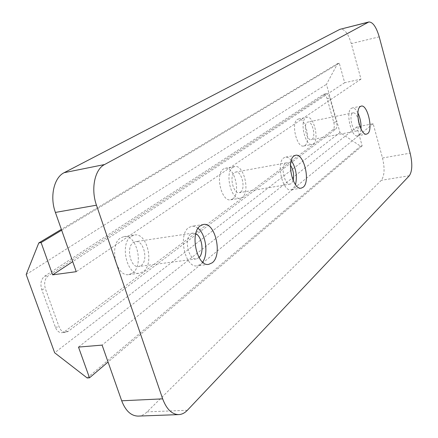 <?xml version="1.0" encoding="UTF-8"?>
<svg xmlns="http://www.w3.org/2000/svg" width="438" height="438" viewBox="0 0 438 438"><rect width="100%" height="100%" fill="white"/><g stroke="black" fill="none" stroke-linecap="round" stroke-linejoin="round"><path stroke-width="0.33" stroke-dasharray="2.19 1.64" d="M357.934 113.004C356.067 109.391 354.167 107.71 352.234 107.956L351.281 108.389C345.286 111.882 351.314 137.85 357.611 135.813L358.722 135.276C359.976 134.181 360.742 132.084 361.016 128.975M291.281 160.461C289.337 157.959 287.388 156.853 285.417 157.154L283.819 157.861C275.83 162.651 282.63 192.194 291.133 189.791L292.995 188.92L295.519 184.694M198.036 228.329L195.397 226.714L193.153 226.189L191.822 226.249L188.827 227.525C177.686 234.39 185.181 268.565 197.188 265.828L200.67 264.273L202.635 262.099M312.048 139.333C316.176 136.809 312.267 120.669 307.843 122.01L307.153 122.306C302.948 124.66 306.863 141.041 311.287 139.678L312.048 139.333M358.826 122.689C359.237 126.653 358.771 129.292 357.43 130.612L356.724 130.946C352.623 132.265 348.703 115.429 352.585 113.103L353.22 112.807C355.213 112.796 356.882 115.079 358.24 119.667M240.555 192.123C246.003 188.696 241.595 170.47 235.677 172.052L234.533 172.534C228.975 175.726 233.372 194.275 239.29 192.676L240.555 192.123M293.153 180.478L291.401 183.533L290.219 184.086C284.689 185.641 280.26 166.5 285.428 163.308L286.501 162.832L287.925 162.991L290.487 165.23M141.113 265.543C148.619 260.703 143.73 239.827 135.49 241.65L133.366 242.504C125.706 247.016 130.524 268.324 138.769 266.518L141.113 265.543M199.016 257.555L196.41 258.891C188.597 260.67 183.692 238.551 190.908 233.98L192.912 233.12L195.775 233.678M305.834 117.723L306.863 117.28C313.663 115.238 319.652 139.925 313.356 143.872L312.157 144.414C305.363 146.527 299.346 121.26 305.834 117.723M304.892 145.476C311.281 141.523 305.291 116.962 298.404 119.021L297.358 119.464C290.783 123.012 296.794 148.143 303.676 146.024L304.892 145.476M232.906 167.261L234.62 166.544C243.709 164.119 250.481 191.986 242.159 197.335L240.166 198.217C231.078 200.681 224.327 172.063 232.906 167.261M232.726 198.901C241.152 193.552 234.385 165.849 225.198 168.285L223.462 169.002C214.779 173.804 221.513 202.252 230.706 199.777L232.726 198.901M131.28 236.29L134.444 235.02C147.097 232.217 154.641 264.103 143.177 271.669L139.487 273.219C126.806 275.989 119.454 243.079 131.28 236.29M132.577 273.033C144.162 265.494 136.645 233.821 123.872 236.635L120.674 237.905C108.733 244.678 116.065 277.358 128.854 274.577L132.577 273.033M138.173 416.1C141.397 415.941 144.37 414.529 147.097 411.857L381.323 180.297C384.531 175.835 384.92 168.4 382.494 157.992L373.149 123.724L356.899 126.883L362.149 145.859L360.54 146.155L339.981 132.511L326.452 84.326L337.665 63.554L339.28 63.176L344.679 82.711L360.983 79.114L351.298 43.592C348.303 33.825 344.717 28.99 340.54 29.089M373.149 123.724L102.098 345.106M26.181 274.522L326.452 84.326M337.665 63.554L61.364 229.381M344.679 82.711L72.719 261.645M61.654 230.207L339.28 63.176M360.983 79.114L76.25 271.675M356.899 126.883L78.501 347.088M362.149 145.859L108.055 362.029M339.981 132.511L54.668 352.782M87.173 377.967L360.54 146.155M333.767 122.328C334.594 125.821 334.402 128.224 333.192 129.549L64.517 331.681L61.966 332.71C59.086 332.787 56.891 330.958 55.38 327.224L41.698 289.387C40.088 283.61 41.046 279.23 44.572 276.252L323.655 94.269C325.012 94.225 326.162 95.687 327.098 98.654L333.767 122.328L336.417 121.802C337.244 125.295 337.057 127.704 335.847 129.029L68.229 331.331L65.689 332.354C62.815 332.431 60.619 330.597 59.108 326.858L45.426 288.921C43.816 283.129 44.769 278.738 48.284 275.754L326.321 93.694C327.673 93.65 328.818 95.112 329.754 98.085L336.417 121.802M409.311 175.753L381.323 180.297M382.494 157.992L410.165 153.163M187.365 410.275L147.097 411.857M379.22 36.841L351.298 43.592M68.229 331.331L64.517 331.681M333.192 129.549L335.847 129.029M327.098 98.654L329.754 98.085M323.282 94.427L325.949 93.852M44.572 276.252L48.284 275.754M41.698 289.387L45.426 288.921M55.38 327.224L59.108 326.858M361.23 106.106L352.234 107.956M295.546 155.282L285.417 157.154M203.341 224.491L191.822 226.249M353.22 112.807L307.843 122.01M286.501 162.832L235.677 172.052M192.912 233.12L135.49 241.65M298.404 119.021L306.863 117.28M225.198 168.285L234.62 166.544M123.872 236.635L134.444 235.02M366.628 134.105L357.611 135.813M301.295 188.116L291.133 189.791M208.778 264.344L197.188 265.828M356.724 130.946L311.287 139.678M290.219 184.086L239.29 192.676M196.41 258.891L138.769 266.518M326.321 93.694L323.655 94.269M65.689 332.354L61.966 332.71M303.676 146.024L312.157 144.414M230.706 199.777L240.166 198.217M128.854 274.577L139.487 273.219"/><path stroke-width="0.66" d="M361.016 128.975C361.312 123.396 360.282 118.074 357.934 113.004M360.293 106.538L361.23 106.106C367.433 104.167 373.417 129.648 367.717 133.574L366.628 134.105C360.43 136.13 354.408 110.02 360.293 106.538M295.519 184.694C297.407 176.038 295.995 167.962 291.281 160.461M293.975 155.988L295.546 155.282C303.917 152.966 310.728 181.863 303.123 187.245L301.295 188.116C292.918 190.503 286.107 160.773 293.975 155.988M202.635 262.099C208.608 254.078 205.909 234.363 198.036 228.329M200.39 225.762L203.341 224.491C215.173 221.781 222.827 255.058 212.211 262.789L208.778 264.344C196.914 267.07 189.386 232.644 200.39 225.762M358.24 119.667L358.826 122.689M290.487 165.23C293.35 169.966 294.243 175.047 293.153 180.478M195.775 233.678C202.126 236.591 204.36 252.978 199.016 257.555M187.365 410.275L409.311 175.753C412.306 171.269 412.591 163.735 410.165 153.163L379.22 36.841C376.258 26.904 372.793 21.944 368.823 21.977L104.594 164.524C94.783 169.309 90.65 188.981 96.464 205.192L162.668 398.854C166.544 409.207 171.915 414.457 178.775 414.6C181.896 414.447 184.759 413.007 187.365 410.275M368.823 21.977L339.904 29.33L64.162 172.681C54.016 177.467 49.582 196.684 55.402 212.43L76.25 271.675L52.653 274.85L41.101 242.57L38.785 242.937L26.181 274.522L54.668 352.782L87.173 377.967L89.494 377.819L78.501 347.088L102.098 345.106L121.693 400.786C125.591 410.866 131.082 415.969 138.173 416.1L178.775 414.6M61.364 229.381L38.785 242.937M72.719 261.645L52.653 274.85M41.101 242.57L61.654 230.207M108.055 362.029L89.494 377.819M162.668 398.854L121.693 400.786M96.464 205.192L55.402 212.43M104.594 164.524L64.162 172.681M368.221 22.212L339.904 29.33"/></g></svg>

